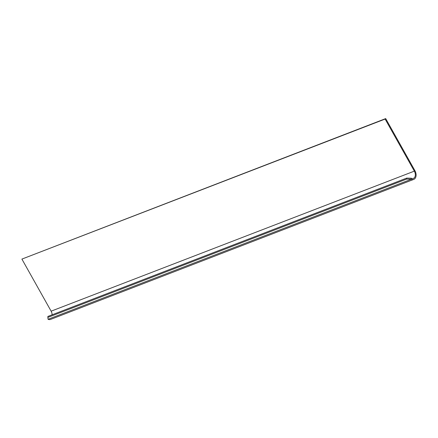 <?xml version="1.0" encoding="UTF-8"?>
<svg xmlns="http://www.w3.org/2000/svg" width="438" height="438" viewBox="0 0 438 438"><rect width="100%" height="100%" fill="white"/><g stroke="black" fill="none" stroke-linecap="round" stroke-linejoin="round"><path stroke-width="0.66" d="M414.353 171.132L51.126 311.172L21.9 259.093L385.128 119.054L414.353 171.132A5.305 3.542 -111.1 0 1 414.091 177.992A5.305 3.542 -111.1 0 1 413.434 178.375A5.305 3.542 -111.1 0 1 411.337 178.277L411.156 179.18L406.656 179.071L47.852 317.408L48.076 319.286A6.367 4.249 -111.1 0 0 50.589 319.406L413.817 179.361A6.367 4.249 -111.1 0 1 411.304 179.246L411.156 179.18M385.128 119.054L385.692 118.594L414.917 170.672A6.367 4.249 -111.1 0 1 414.6 178.907A6.367 4.249 -111.1 0 1 413.817 179.361M51.126 311.172A5.305 3.542 -111.1 0 1 52.117 314.807M21.9 259.093L385.692 118.594M406.656 179.071L406.694 178.102L47.89 316.433L47.852 317.408M406.694 178.102L411.194 178.211M411.304 179.246L48.076 319.286"/></g></svg>
